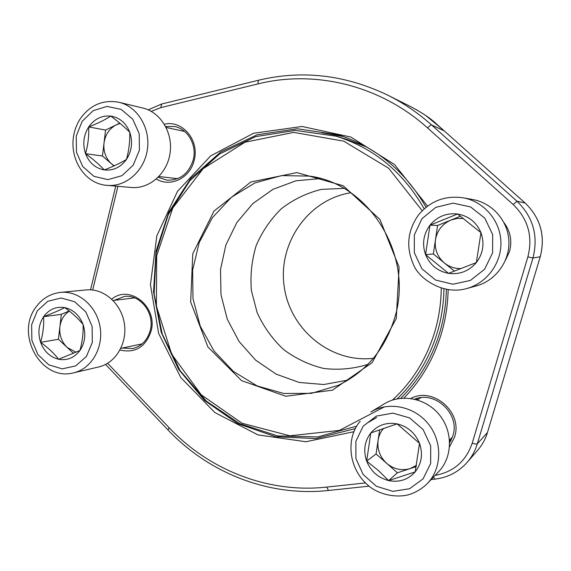 <?xml version="1.0" encoding="UTF-8"?>
<svg xmlns="http://www.w3.org/2000/svg" width="571" height="571" viewBox="0 0 571 571"><rect width="100%" height="100%" fill="white"/><g stroke="black" fill="none" stroke-linecap="round" stroke-linejoin="round"><path stroke-width="0.86" d="M366.661 461.118C363.142 450.69 364.519 441.304 370.793 432.954C377.652 425.081 386.417 422.055 397.095 423.875C407.694 426.466 415.16 432.954 419.507 443.339C423.118 453.981 421.676 463.502 415.181 471.896C408.108 479.733 399.257 482.631 388.637 480.596C378.173 477.827 370.843 471.339 366.661 461.118L370.793 432.954L397.095 423.875L419.507 443.339L415.181 471.896L388.637 480.596L378.202 470.354L366.661 461.118L376.068 453.974L379.651 429.735M384.497 403.726C401.47 393.333 426.059 398.13 439.506 414.974C453.11 431.697 452.653 457.214 438.578 471.76L427.379 483.494C442.097 468.284 442.561 441.511 428.321 423.925C414.239 406.217 388.544 401.127 370.829 411.977L384.497 403.726M416.466 465.336L410.242 468.563C401.713 471.018 393.869 469.276 386.71 463.352C379.943 456.986 377.067 449.313 378.081 440.341C378.794 435.723 380.664 431.712 383.698 428.307M416.238 466.593L397.409 472.788L376.068 453.974M388.637 480.596L397.409 472.788M85.543 153.67C82.452 144.22 83.509 135.306 88.705 126.926C94.393 118.939 101.738 115.328 110.731 116.091C119.674 117.569 126.027 122.979 129.788 132.301C132.943 141.936 131.844 150.965 126.484 159.402C120.624 167.374 113.215 170.879 104.257 169.93C95.421 168.288 89.176 162.871 85.543 153.67C87.998 145.034 89.055 136.119 88.705 126.926C97.348 123.629 104.693 120.017 110.731 116.091C118.397 121.737 124.749 127.147 129.788 132.301C130.017 141.544 128.91 150.58 126.484 159.402C120.388 163.099 112.987 166.611 104.257 169.93C99.383 164.662 93.144 159.245 85.543 153.67L102.459 156.019L105.571 130.067L119.774 123.136M142.836 108.033C160.629 112.173 173.184 132.872 170.044 153.292C167.117 173.741 149.324 189.201 131.344 187.474L107.269 185.368C125.906 187.16 144.356 170.979 147.368 149.588C150.608 128.225 137.547 106.591 119.089 102.302L142.836 108.033M114.2 165.818L111.566 163.898C105.771 158.51 103.251 151.565 104.015 143.057C105.285 134.613 109.375 128.539 116.284 124.835L120.153 123.443M88.705 126.926L105.571 130.067M113.929 165.94L102.459 156.019M40.612 342.357C37.629 333.021 38.621 324.464 43.596 316.691C49.049 309.325 56.094 306.299 64.73 307.605C73.324 309.603 79.433 315.228 83.066 324.485C86.114 333.992 85.079 342.657 79.947 350.48C74.337 357.817 67.235 360.744 58.627 359.259C50.127 357.118 44.124 351.486 40.612 342.357C43.082 333.621 44.074 325.07 43.596 316.691C52.025 313.508 59.07 310.481 64.73 307.605C72.239 313.008 78.348 318.632 83.066 324.485C83.437 332.893 82.395 341.558 79.947 350.48L58.627 359.259C54.059 353.328 48.05 347.689 40.612 342.357L58.413 339.274L61.354 314.335L69.198 310.981M86.164 289.925C103.565 288.098 121.152 303.244 124.292 323.193C127.64 343.1 115.763 363.127 98.676 366.967L73.638 372.834C91.324 368.859 103.608 347.975 100.111 327.169C96.834 306.327 78.598 290.489 60.59 292.388L86.164 289.925M76.022 352.243L67.192 347.454C61.604 341.886 59.17 335.006 59.884 326.819C60.854 319.839 64.016 314.607 69.362 311.109M43.596 316.691L61.354 314.335M73.502 353.342L58.413 339.274M425.573 254.652C421.912 244.074 423.382 234.253 429.977 225.181C437.179 216.552 446.358 212.819 457.535 213.997C468.627 215.966 476.435 222.19 480.953 232.668C484.708 243.467 483.173 253.431 476.357 262.574C468.919 271.175 459.641 274.772 448.528 273.366C437.579 271.204 429.927 264.965 425.573 254.652L429.977 225.181L457.535 213.997L480.953 232.668L476.357 262.574L448.528 273.366L425.573 254.652L433.332 253.988L437.607 225.474L460.469 216.216M472.809 199.543C492.452 202.99 508.154 220.963 508.889 241.24C509.746 261.518 495.535 280.754 476.293 285.921L466.764 288.533C486.913 283.116 501.809 262.91 500.91 241.597C500.132 220.285 483.658 201.399 463.081 197.794L472.809 199.543M461.211 268.541C454.93 268.748 449.334 266.907 444.424 263.017C437.372 256.857 434.381 249.099 435.466 239.749C437.172 230.477 442.318 223.925 450.912 220.085L457.064 218.472L463.424 218.479M429.977 225.181L437.607 225.474M454.416 271.146L433.332 253.988M451.261 440.027L449.584 440.684M416.723 399.721L417.722 398.244M437.707 125.12L444.159 130.83L431.576 124.949L516.962 201.206C533.2 217.001 538.532 235.951 532.943 258.056L477.32 443.824C475.208 450.783 471.824 456.964 467.157 462.367L477.799 450.126C482.224 444.995 485.443 439.135 487.448 432.54L477.32 443.824C476.592 444.252 474.894 444.038 472.224 443.175L527.875 256.85C533.007 236.522 528.111 219.086 513.186 204.546L427.622 127.983C380.015 85.079 314.7 69.676 257.835 83.937L160.836 107.626L151.236 111.359M437.393 124.849C431.469 118.932 422.511 112.837 410.535 106.563L417.508 110.31M111.752 299.14C129.617 283.93 158.253 307.098 150.994 331.451C145.398 347.225 135.077 353.42 120.024 350.023M164.377 124.242C182.456 119.674 199.843 140.58 194.133 160.437C190.129 178.138 170.279 187.681 156.333 179.023M504.036 222.711C510.481 231.419 512.301 241.026 509.496 251.54L505.513 260.119M410.827 398.465C433.054 386.331 463.102 412.39 454.573 437.036L449.548 446.793M448.142 289.697C447.85 304.393 445.687 318.718 441.647 332.665C434.117 358.01 421.534 379.822 403.897 398.08M353.977 431.697L305.942 441.747L257.921 434.881L214.832 412.533L180.736 377.488L158.638 333.435L150.43 284.672L156.861 235.752L177.495 191.328L210.713 155.847L253.595 133.243L302.023 126.476L350.88 137.054L394.518 164.505L427.515 206.152M343.414 136.569L321.98 132.772M400.806 398.23L400.728 398.294C419.164 379.951 432.24 357.774 439.977 331.787C443.952 318.026 446.079 303.9 446.351 289.404M426.045 207.287C405.053 170.9 375.732 146.754 338.082 134.835L297.305 128.775L257.228 134.763L220.856 151.893L190.685 178.509L168.652 212.448L156.04 251.197L153.535 292.081L161.229 332.365L178.63 369.366L204.682 400.549L237.772 423.639L275.757 436.758L316.006 438.585L355.526 428.55M368.588 422.269L376.617 417.537M158.181 177.303L166.882 180.15C179.886 180.493 188.658 173.791 193.184 160.044C197.188 145.484 188.137 129.096 174.812 126.548L165.654 126.491M122.08 348.074L132.715 348.546C141.544 346.276 147.361 340.309 150.173 330.652C155.126 313.415 140.216 293.944 124.242 296.47L114.314 300.325M449.67 442.875L452.86 435.88C460.333 414.161 435.252 390.4 414.632 399.179M451.133 440.298L449.598 440.926M416.495 399.657L417.437 398.315M441.961 128.896L425.623 115.406M396.253 318.611L372.171 362.635L332.486 390.171L285.843 396.267L241.59 380.636L207.923 347.011L190.664 301.995L192.762 253.781L213.982 211.084L250.869 181.978L296.891 172.606L343.157 185.725L379.965 219.478L399.122 267.185L396.253 318.611M392.463 400.071C412.626 381.499 426.815 358.46 435.016 330.966C439.02 317.069 441.105 302.801 441.255 288.162M422.205 210.742L388.658 168.259L343.763 141.158L293.722 132.386L244.952 142.229L203.148 168.681L172.756 208.051L156.697 255.622L156.383 306.142L171.728 354.248L201.242 394.811L242.018 423.218L289.861 435.809L339.388 430.398L384.54 406.795M443.931 288.89C443.71 303.451 441.604 317.633 437.614 331.444C429.72 357.946 416.266 380.4 397.252 398.822M356.782 426.109L317.683 436.943L277.627 435.923L239.634 423.575L206.374 401.163L180.022 370.55L162.235 333.992L154.099 294.029L156.133 253.331L168.274 214.653L189.865 180.686L219.621 153.949L255.63 136.626L295.407 130.388L335.948 136.162C373.841 147.946 403.254 172.178 424.196 208.858M366.553 146.961L346.804 139.388L335.948 136.162M350.801 192.762C308.19 199.436 277.963 243.118 284.144 286.164C289.711 329.296 330.523 363.292 373.37 358.317M343.842 188.373L321.366 189.394C306.713 193.027 293.401 199.45 281.439 208.665C270.618 219.235 262.196 231.548 256.179 245.594C251.732 260.262 250.141 275.272 251.397 290.632L257.178 312.737C263.595 326.698 272.338 338.917 283.394 349.373C295.535 358.488 308.932 364.84 323.571 368.431C338.539 370.236 353.299 368.895 367.838 364.405M320.659 178.573L296.006 180.779L272.924 189.344L252.817 203.59L236.844 222.54L225.88 244.98L220.506 269.541L220.991 294.772L227.279 319.218L239.035 341.444L255.601 360.123L276.064 374.105L299.254 382.456L323.778 384.526L348.124 380.058M394.711 317.783C414.082 255.872 369.551 183.783 309.625 176.118L281.689 175.59L254.987 182.891L231.369 197.309L212.383 217.679L199.208 242.511L192.62 270.09L192.984 298.59L200.257 326.148L213.989 350.958L233.332 371.357L257.078 385.903L283.694 393.469L311.373 393.362L338.153 385.375C366.111 371.864 384.961 349.338 394.711 317.783M363.12 426.223L355.883 441.34L355.911 458.549L363.185 474.551L376.332 486.256L392.862 491.353L409.557 488.747L423.09 478.833L430.662 463.524L430.691 445.915L423.147 429.599L409.6 417.901L392.848 413.126L376.275 416.138L363.12 426.223M360.237 421.234L360.094 421.355C345.748 437.793 347.568 469.897 370.508 487.313C382.042 495.814 398.922 497.805 409.514 494.443C416.323 492.195 422.276 488.548 427.379 483.494M82.167 121.302L76.236 136.112L76.457 152.229L82.759 166.561L93.965 176.346L107.933 179.629L121.944 175.675L133.2 165.176L139.395 150.187L139.217 133.714L132.693 119.132L121.18 109.389L107.041 106.406L93.13 110.695L82.167 121.302M37.301 310.838L31.633 324.785L31.876 340.387L37.964 354.655L48.749 364.819L62.175 368.866L75.622 365.925L86.414 356.482L92.324 342.379L92.117 326.441L85.828 311.93L74.751 301.781L61.168 298.005L47.814 301.267L37.301 310.838M421.955 218.714L414.346 234.867L414.332 252.703L421.905 268.805L435.63 280.061L452.924 284.244L470.418 280.425L484.615 269.234L492.595 252.853L492.673 234.588L484.808 218.172L470.647 206.952L453.117 203.133L435.752 207.373L421.955 218.714M540.252 256.7L540.266 256.729C545.569 235.859 540.53 217.965 525.156 203.033L525.156 203.033C540.501 217.951 545.541 235.859 540.245 256.743L487.448 432.54L540.245 256.743L532.943 258.056L527.875 256.85M525.17 203.062L444.159 130.83L525.156 203.033L516.962 201.206L513.186 204.546M410.449 106.513L387.902 95.221C403.569 103.073 418.122 112.987 431.576 124.949C430.82 124.892 429.499 125.898 427.622 127.983M107.641 363.292L169.173 427.772C209.179 470.012 268.013 493.537 326.712 487.099L365.333 482.945M435.116 475.393C453.624 471.96 465.993 461.218 472.224 443.175M117.926 186.303L92.695 290.004M477.799 450.126C482.252 444.966 485.486 439.078 487.498 432.461L487.506 432.354M441.925 128.853L444.245 130.902M258.349 80.283L161.657 104.008L160.836 107.626M387.902 95.221C345.241 74.772 302.073 69.783 258.385 80.275L257.835 83.937M169.173 427.772L168.002 429.956C208.7 472.959 268.634 496.977 328.503 490.475L369.002 486.164M326.712 487.099L328.503 490.475M433.567 477.006L434.781 479.155C447.7 477.627 458.499 472.031 467.157 462.367M449.534 439.948L452.446 437.172M417.422 399.928L420.741 397.709M158.945 176.525L177.595 178.652M166.154 127.483L184.626 131.43M119.089 102.302C103.173 99.397 90.254 104.85 80.325 118.661C61.989 147.404 80.411 183.941 107.269 185.368M120.881 348.324L142.129 343.878M113.101 300.467L134.635 297.884M60.59 292.388C50.269 293.63 41.99 298.647 35.745 307.448C15.117 334.692 41.283 381.713 73.638 372.834M463.081 197.794C444.966 195.311 430.077 201.063 418.429 215.039C407.473 230.677 405.817 247.186 413.475 264.58C418.993 279.069 443.624 295.4 466.764 288.533M161.657 104.008L148.203 109.846M115.749 186.11L90.546 289.825M105.556 364.448L167.967 429.927M431.148 479.54L434.781 479.155"/></g></svg>

